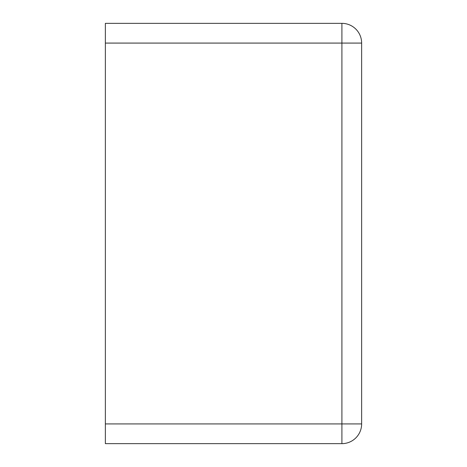 <?xml version="1.0" encoding="UTF-8"?>
<svg xmlns="http://www.w3.org/2000/svg" width="467" height="467" viewBox="0 0 467 467"><rect width="100%" height="100%" fill="white"/><g stroke="black" fill="none" stroke-linecap="round" stroke-linejoin="round"><path stroke-width="0.7" d="M105.361 43.081L105.361 23.35L341.908 23.35A19.731 19.731 0 0 1 361.639 43.081L361.639 423.919A19.731 19.731 0 0 1 341.908 443.65L341.908 23.35A19.731 19.731 0 0 1 361.639 43.081L105.361 43.081L105.361 443.65L341.908 443.65A19.731 19.731 0 0 0 361.639 423.919L105.361 423.919"/></g></svg>
